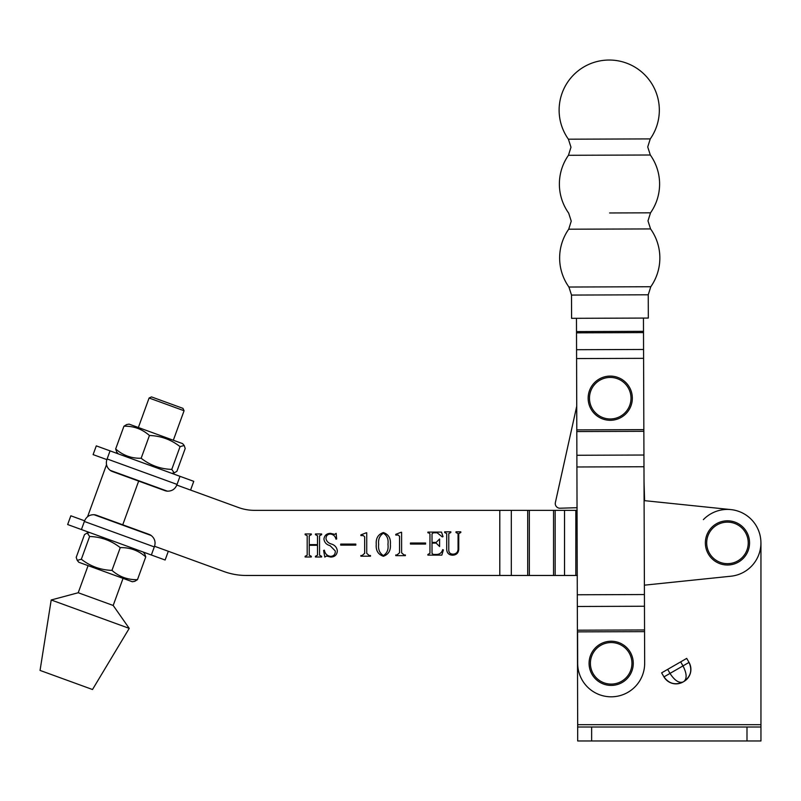 <?xml version="1.0" encoding="UTF-8"?>
<svg xmlns="http://www.w3.org/2000/svg" width="801" height="801" viewBox="0 0 801 801"><rect width="100%" height="100%" fill="white"/><g stroke="black" fill="none" stroke-linecap="round" stroke-linejoin="round"><path stroke-width="1.2" d="M760.95 724.685L760.95 542.908L760.95 724.685L577.681 724.685L577.681 727.008L760.95 727.008L760.95 724.685M644.595 500.665L644.024 481.251L644.595 500.665L730.902 509.596A33.492 33.492 0 0 0 703.368 519.639M576.47 318.307L577.681 724.685M661.626 672.86L663.959 676.895L661.626 672.86L667.674 669.376L669.996 673.401L682.993 665.901L680.66 661.876L667.674 669.376M663.959 676.895L669.996 673.401C674.592 680.47 678.928 683.333 683.023 682.001C675.283 685.436 668.935 683.734 663.959 676.895A13.957 13.957 0 0 0 683.023 682.001L683.924 681.481C687.128 678.607 686.817 673.411 682.993 665.901L689.03 662.417A13.957 13.957 0 0 1 683.924 681.481C690.772 676.505 692.475 670.147 689.03 662.417L686.707 658.392L680.66 661.876M760.95 727.008L760.95 740.965L577.681 740.965L577.681 727.008M555.373 502.557L576.78 405.977L555.373 502.557A4.656 4.656 0 0 0 560.049 508.214L577.131 507.704L560.049 508.214M609.331 139.054L650.262 138.903A50.113 50.113 0 0 0 609.05 60.035A50.113 50.113 0 0 0 568.4 139.194L609.331 139.054L568.4 139.194L570.983 147.234L568.45 155.294L609.381 155.154L650.312 155.004L647.729 146.963L650.262 138.903M609.591 212.966L650.522 212.826L609.591 212.966M571.503 295.068L648.249 294.798L648.329 318.057L571.584 318.327L571.503 295.068L568.92 287.028L650.782 286.738L568.92 287.028A50.113 50.113 0 0 1 568.71 229.206L571.243 221.156L568.66 213.106A50.113 50.113 0 0 1 568.45 155.294M648.249 294.798L650.782 286.738A50.113 50.113 0 0 0 650.572 228.926L647.989 220.886L650.522 212.826A50.113 50.113 0 0 0 650.312 155.004M568.71 229.206L650.572 228.926M428.635 532.785L427.894 532.785L427.894 532.094L441.501 532.094L443.023 536.64L442.322 536.91L437.166 532.785L433.271 532.785L432.019 533.887L432.019 542.407L436.175 542.407L439.589 538.973L439.589 546.532L436.175 543.098L432.019 543.098L432.019 553.351L433.271 554.442L436.865 554.442C439.879 554.222 441.822 552.62 442.673 549.626L443.364 549.897L441.862 555.123L427.894 555.123L427.894 554.442L429.957 553.351L429.957 533.877L428.635 532.785M401.071 532.285L401.601 532.285L401.611 552.82L404.084 554.973L405.386 554.973L405.386 555.664L395.764 555.664L395.764 554.973L396.976 554.973L399.549 552.79L399.549 536.269L398.197 535.038L395.764 535.038L395.764 534.347L401.071 532.285M366.197 532.815L366.728 532.815L366.728 553.351L369.201 555.504L370.513 555.514L370.503 556.194L360.881 556.194L360.881 555.504L362.092 555.514L364.665 553.321L364.665 536.8L363.314 535.569L360.881 535.569L360.881 534.878L366.197 532.815M335.279 550.968L330.132 545.691C326.478 544.7 324.405 542.487 323.934 539.043C324.505 535.358 326.668 533.466 330.443 533.346L334.788 534.377L336.14 533.356L336.66 538.923L335.999 539.193C335.208 536.109 333.316 534.387 330.342 534.037C327.489 534.207 326.047 535.779 325.997 538.733C326.628 541.396 328.41 543.148 331.334 543.999C334.888 545.101 336.891 547.413 337.341 550.938C336.961 554.883 334.778 556.925 330.803 557.065L326.538 556.044L324.795 557.065L323.594 550.467L324.395 550.197C325.066 553.892 327.188 555.954 330.763 556.385C333.907 556.064 335.409 554.262 335.279 550.968M94.037 514.713L151.229 535.529A9.302 9.302 0 0 0 148.976 534.337L96.531 515.253A9.302 9.302 0 0 0 94.037 514.713C89.552 514.663 86.408 516.695 84.606 520.81L84.365 521.461L154.303 546.913L151.359 555.003L165.126 560.019L168.31 551.278L154.543 546.262L223.98 571.544A65.121 65.121 0 0 0 246.257 575.468L575.829 575.468L575.829 510.347L577.141 510.347M167.379 491.163L110.188 470.347A9.302 9.302 0 0 0 112.44 471.539L164.886 490.633A9.302 9.302 0 0 0 167.379 491.163C171.865 491.213 175.008 489.181 176.811 485.066L238.548 507.544A46.518 46.518 0 0 0 254.458 510.347L499.794 510.347L499.794 575.468M319.559 535.739L319.559 555.213L321.622 556.305L321.622 556.995L315.434 556.995L315.434 556.305L317.496 555.223L317.496 545.301L309.246 545.301L309.246 555.223L311.309 556.305L311.309 556.995L305.121 556.995L305.121 556.305L307.183 555.213L307.183 535.739L305.121 534.647L305.121 533.967L311.309 533.957L311.309 534.647L309.246 535.759L309.246 544.62L317.496 544.62L317.496 535.759L315.434 534.647L315.434 533.967L321.622 533.967L321.622 534.647L319.559 535.739M355.814 545.121L340.695 545.121L340.695 544.089L355.814 544.089L355.814 545.121M390.357 544.34C390.898 550.427 388.575 554.402 383.379 556.274C378.092 554.452 375.719 550.477 376.26 544.34C375.769 538.262 378.142 534.337 383.379 532.555C388.565 534.367 390.898 538.292 390.357 544.34M425.581 544.049L410.452 544.049L410.452 543.018L425.581 543.018L425.581 544.049M448.77 549.546C448.69 552.53 450.122 554.072 453.076 554.172C456.089 553.962 457.741 552.38 458.062 549.406L458.052 533.606L455.989 532.515L455.999 531.834L460.805 531.834L460.805 532.515L458.743 533.606L458.743 549.366C458.432 552.97 456.45 554.913 452.795 555.203C449.001 555.093 446.968 553.191 446.708 549.496L446.718 533.606L444.645 532.515L444.655 531.834L450.843 531.824L450.833 532.515L448.77 533.606L448.77 549.546M555.163 575.468L555.163 510.347L499.794 510.347M555.163 510.347L575.829 510.347M577.371 575.468L575.829 575.468M154.303 546.913L154.543 546.262L223.98 571.544M644.094 500.615L730.902 509.596A33.492 33.492 0 0 1 730.902 576.219L644.384 585.171M106.513 464.7L87.589 516.685M387.944 544.34C388.655 539.243 387.133 535.539 383.379 533.236C379.654 535.629 378.082 539.323 378.663 544.34C378.032 549.426 379.604 553.171 383.379 555.584C387.123 553.201 388.645 549.456 387.944 544.34M78.228 592.74L113.191 605.466L129.231 628.374L51.204 599.979L78.228 592.74M51.204 599.979L40.05 670.417L92.505 689.511L129.231 628.374M630.988 405.787A22.098 22.098 0 0 1 602.642 418.943A22.098 22.098 0 0 1 589.496 390.598A22.098 22.098 0 0 1 617.841 377.441A22.098 22.098 0 0 1 630.988 405.787A22.098 22.098 0 0 0 617.841 377.441A22.098 22.098 0 0 0 589.496 390.598M611.173 641.231A22.098 22.098 0 0 1 633.271 663.328A22.098 22.098 0 0 1 611.173 685.416A22.098 22.098 0 0 1 589.075 663.328A22.098 22.098 0 0 1 611.173 641.231A22.098 22.098 0 0 0 589.075 663.328A22.098 22.098 0 0 0 611.173 685.416M727.458 520.81A22.098 22.098 0 0 1 749.556 542.908A22.098 22.098 0 0 1 727.458 565.005A22.098 22.098 0 0 1 705.361 542.908A22.098 22.098 0 0 1 727.458 520.81A22.098 22.098 0 0 0 705.361 542.908A22.098 22.098 0 0 0 727.458 565.005M644.555 631.639L577.571 631.869L577.681 663.438A33.492 33.492 0 0 0 611.293 696.81A33.492 33.492 0 0 0 644.665 663.208L643.453 318.067M149.096 398.007L151.479 396.895L182.948 408.35L184.07 410.743L149.096 398.007L138.363 427.514M110.057 450.873L96.29 445.867L93.106 454.608L106.873 459.614L110.057 450.873L193.762 481.341L190.578 490.082L176.811 485.066L177.051 484.415L107.114 458.963M179.995 476.325L177.051 484.415M106.873 459.614C105.612 463.919 106.713 467.504 110.188 470.347M84.606 520.81L70.838 515.794L67.654 524.535L81.422 529.551L84.365 521.461M151.359 555.003L81.422 529.551L151.359 555.003M154.543 546.262C155.805 541.957 154.693 538.382 151.229 535.529M184.19 445.496L182.618 443.624L129.071 424.13L126.658 424.56L123.945 426.212C133.637 425.962 142.137 429.056 149.437 435.494C160.891 435.884 171.104 439.609 180.065 446.638L184.19 445.496L185.201 448.51L176.921 471.268L174.207 472.92L171.784 469.396L180.065 446.638M174.207 472.92L171.794 473.341L118.258 453.857L116.676 451.984L115.664 448.971L123.945 426.212M171.784 469.396C160.39 469.026 150.188 465.311 141.156 458.252L149.437 435.494M141.156 458.252C131.464 458.492 122.974 455.399 115.664 448.971M77.226 560.38L78.798 562.252L132.345 581.746L134.758 581.316L137.472 579.664C127.78 579.914 119.279 576.82 111.97 570.382C100.586 570.012 90.373 566.297 81.342 559.238L77.226 560.38L76.215 557.366L84.495 534.617L87.209 532.955L89.622 536.48C101.076 536.88 111.289 540.595 120.25 547.634C129.942 547.383 138.443 550.477 145.752 556.905L144.731 553.902L143.159 552.019M145.752 556.905L137.472 579.664M89.622 536.48L81.342 559.238M120.25 547.634L111.97 570.382M746.993 740.965L746.993 727.008M591.639 740.965L591.639 727.008M138.663 481.081L122.753 524.795M553.541 510.347L553.541 575.468M529.361 510.347L529.361 575.468M511.308 510.347L511.308 575.468M527.709 510.347L527.709 575.468M564.525 510.347L564.525 575.468M590.737 391.048A20.776 20.776 0 0 0 603.093 417.701A20.776 20.776 0 0 0 629.746 405.336A20.776 20.776 0 0 0 617.381 378.693A20.776 20.776 0 0 0 590.737 391.048M611.173 684.094A20.776 20.776 0 0 0 631.949 663.328A20.776 20.776 0 0 0 611.173 642.552A20.776 20.776 0 0 0 590.397 663.328A20.776 20.776 0 0 0 611.173 684.094M727.458 563.674A20.776 20.776 0 0 0 748.234 542.908A20.776 20.776 0 0 0 727.458 522.132A20.776 20.776 0 0 0 706.692 542.908A20.776 20.776 0 0 0 727.458 563.674M576.61 358.568L643.593 358.337M576.86 429.887L643.844 429.646M577.561 630.197L644.545 629.956M577.481 606.487L644.465 606.247M577.441 594.773L644.425 594.542M576.99 466.983L643.974 466.743M576.95 455.268L643.934 455.028M576.87 431.559L643.844 431.318M576.58 349.707L643.563 349.466M576.52 332.836L643.503 332.605M576.52 331.574L643.493 331.334M685.085 680.73L688.019 677.886M677.866 683.754L681.791 682.632M88.09 565.636L78.218 592.75M184.07 410.743L173.326 440.24M123.054 578.362L113.191 605.466M89.612 532.535L87.209 532.955"/></g></svg>
